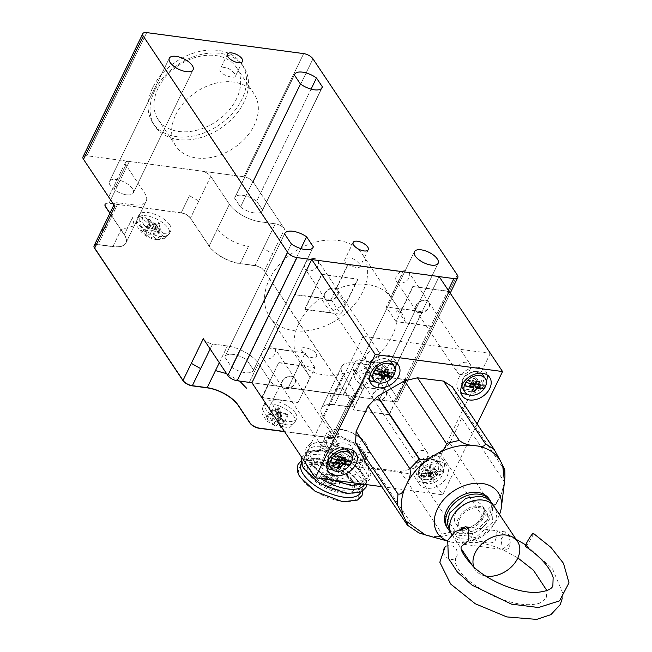 <?xml version="1.0" encoding="UTF-8"?>
<svg xmlns="http://www.w3.org/2000/svg" width="652" height="652" viewBox="0 0 652 652"><rect width="100%" height="100%" fill="white"/><g stroke="black" fill="none" stroke-linecap="round" stroke-linejoin="round"><path stroke-width="0.49" stroke-dasharray="3.26 2.44" d="M403.189 272.071L347.842 264.394L403.189 272.071L386.245 306.962L422.3 311.786L396.383 365.153L360.328 360.328L343.384 395.226L288.241 387.85L305.185 352.952L269.129 348.127L295.038 294.761L331.094 299.586L348.038 264.696M269.129 348.127L251.933 382.724L379.301 399.766L439.098 276.611L311.737 259.569L321.607 274.28L357.663 279.105L321.803 274.573L363.042 336.334L490.304 353.36L449.065 291.599L412.806 286.481L448.861 291.305L439.122 276.554M347.842 264.394L335.633 289.545A55.901 40.147 -33.7 0 1 390.776 296.921L402.993 271.778M328.372 300.588A7.62 5.477 146.3 0 0 336.35 297.304A7.62 5.477 146.3 0 0 337.695 290.197A7.62 5.477 146.3 0 0 328.323 289.879A7.62 5.477 146.3 0 0 325.022 298.665A7.62 5.477 146.3 0 0 328.372 300.588M357.858 279.398L340.914 314.288L304.859 309.464L321.803 274.573M334.15 287.98A7.62 5.477 -33.7 0 1 337.5 289.904A7.62 5.477 -33.7 0 1 334.207 298.689A7.62 5.477 -33.7 0 1 324.826 298.372A7.62 5.477 -33.7 0 1 326.171 291.273A7.62 5.477 -33.7 0 1 334.15 287.98M321.607 274.28L304.663 309.17L330.645 312.65A55.901 40.147 -33.7 0 1 345.454 304.248L357.663 279.105M251.99 382.732L261.802 397.435L278.746 362.536L262.006 397.728L303.245 459.489L363.042 336.334M311.786 259.577L295.038 294.761M268.934 347.834L294.916 351.314A55.901 40.147 -33.7 0 1 320.833 297.948L294.843 294.468M86.912 155.755A7.62 3.35 25.9 0 0 83 156.839A7.62 3.35 25.9 0 1 86.912 155.755L129.332 161.427A7.62 3.35 25.9 0 0 125.42 162.511A7.62 3.35 25.9 0 0 125.909 164.989L144.565 192.927A25.412 11.182 -154.1 0 1 146.219 201.191A25.412 11.182 -154.1 0 1 133.179 204.801L118.33 202.813L133.179 204.793A25.412 11.182 25.9 0 0 146.211 201.191A25.412 11.182 25.9 0 0 144.565 192.927L125.909 164.989A7.62 3.35 -154.1 0 1 125.42 162.511A7.62 3.35 -154.1 0 1 129.161 161.411L86.912 155.755L146.708 32.6L86.912 155.755M284.565 431.681L331.338 437.94A7.62 3.35 25.9 0 0 335.25 436.856A7.62 3.35 25.9 0 0 334.753 434.379L322.976 416.734A25.412 11.182 -154.1 0 1 321.33 408.47A25.412 11.182 -154.1 0 1 334.362 404.868L349.211 406.848A7.62 3.35 25.9 0 0 353.123 405.772A7.62 3.35 25.9 0 0 352.626 403.295L264.256 270.947L284.59 229.072A7.62 3.35 25.9 0 0 275.283 223.807A7.62 3.35 -154.1 0 1 284.59 229.072L253.172 182.014A7.62 3.35 25.9 0 0 243.864 176.757L201.444 171.077A7.62 3.35 -154.1 0 1 210.751 176.342L229.406 204.28L210.751 176.342L198.787 200.971L189.479 195.706L181.109 212.951L108.998 203.302A7.62 3.35 25.9 0 0 105.086 204.386M154.736 90.506A53.358 38.321 146.3 0 0 154.899 126.097A53.358 38.321 146.3 0 0 220.555 128.338A53.358 38.321 146.3 0 0 243.652 66.838A53.358 38.321 146.3 0 0 199.08 54.972A53.358 38.321 146.3 0 0 154.736 90.506M439.049 276.603L422.105 311.493L396.114 308.021A55.901 40.147 -33.7 0 1 370.206 361.387L396.188 364.859L379.244 399.757L394.093 401.746A7.62 3.35 25.9 0 0 398.005 400.662A7.62 3.35 25.9 0 0 397.508 398.185L372.96 361.42A7.62 3.35 -154.1 0 1 373.457 363.897A7.62 3.35 25.9 0 0 372.96 361.42L352.626 403.295M490.304 353.36L430.499 476.514L389.26 414.753L406.009 379.57L389.065 414.46L379.244 399.757M448.861 291.305L432.121 326.497L449.065 291.599M425.357 300.181A7.62 5.477 -33.7 0 1 428.706 302.104A7.62 5.477 -33.7 0 1 425.406 310.89A7.62 5.477 -33.7 0 1 416.025 310.572A7.62 5.477 -33.7 0 1 417.378 303.473A7.62 5.477 -33.7 0 1 425.357 300.181M412.806 286.481L400.597 311.632A55.901 40.147 -33.7 0 1 401.828 313.327A55.901 40.147 -33.7 0 1 405.935 322.724L431.926 326.196M419.57 312.789A7.62 5.477 146.3 0 0 427.549 309.504A7.62 5.477 146.3 0 0 428.902 302.398A7.62 5.477 146.3 0 0 419.521 302.08A7.62 5.477 146.3 0 0 416.22 310.865A7.62 5.477 146.3 0 0 419.57 312.789M432.121 326.497L396.057 321.672L413.001 286.774M460.809 374.55A7.62 5.477 -33.7 0 1 457.459 372.626A7.62 5.477 -33.7 0 1 460.76 363.84A7.62 5.477 -33.7 0 1 470.141 364.166A7.62 5.477 -33.7 0 1 468.788 371.265A7.62 5.477 -33.7 0 1 460.809 374.55M369.611 362.349A7.62 5.477 -33.7 0 1 366.261 360.426A7.62 5.477 -33.7 0 1 369.562 351.64A7.62 5.477 -33.7 0 1 378.942 351.958A7.62 5.477 -33.7 0 1 377.589 359.065A7.62 5.477 -33.7 0 1 369.611 362.349M326.75 450.613A7.62 5.477 -33.7 0 1 323.4 448.69A7.62 5.477 -33.7 0 1 326.701 439.904A7.62 5.477 -33.7 0 1 336.082 440.222A7.62 5.477 -33.7 0 1 334.729 447.321A7.62 5.477 -33.7 0 1 326.75 450.613M417.956 462.814A7.62 5.477 -33.7 0 1 414.607 460.891A7.62 5.477 -33.7 0 1 417.908 452.105A7.62 5.477 -33.7 0 1 427.28 452.423A7.62 5.477 -33.7 0 1 425.935 459.521A7.62 5.477 -33.7 0 1 417.956 462.814M303.245 459.489L430.499 476.514M234.736 73.7C229.406 67.735 224.598 66.129 220.303 68.884C217.369 73.725 234.337 79.577 235.388 76.211L234.736 73.7M359.496 263.938C354.126 258.053 349.301 256.456 345.038 259.154C342.161 263.881 358.999 270.01 360.132 266.481L359.496 263.938M377.508 382.113A13.211 5.811 25.9 0 0 365.128 373.849A13.211 5.811 25.9 0 0 354.598 374.867A13.211 5.811 25.9 0 0 363.938 385.87A13.211 5.811 25.9 0 0 378.364 386.408A13.211 5.811 25.9 0 0 377.508 382.113M132.421 188.624A13.211 5.811 25.9 0 0 120.041 180.368A13.211 5.811 25.9 0 0 109.512 181.378A13.211 5.811 25.9 0 0 118.86 192.381A13.211 5.811 25.9 0 0 133.277 192.927A13.211 5.811 25.9 0 0 132.421 188.624M311.069 89.128L256.668 201.15A15.33 6.748 25.9 0 0 234.859 197.483A15.33 6.748 25.9 0 0 234.614 198.2L294.419 75.045L234.614 198.2L240.498 207.002L300.295 83.847L240.498 207.002A15.159 6.667 25.9 0 0 262.291 210.8A15.159 6.667 25.9 0 0 262.56 209.96L321.599 88.37L262.56 209.96L256.668 201.15L311.069 89.128M300.874 248.599L246.806 359.961A15.876 6.985 25.9 0 0 224.94 356.677A15.876 6.985 25.9 0 0 224.785 357.068L284.582 233.913L224.785 357.068L231.517 367.076L291.322 243.921L231.517 367.076A15.705 6.911 25.9 0 0 253.343 370.475A15.705 6.911 25.9 0 0 253.538 369.969L312.87 247.776L253.538 369.969L246.806 359.961L300.874 248.599M331.094 299.586L340.914 314.288M330.645 312.65L320.833 297.948M278.942 362.838L315.006 367.655L298.062 402.553L310.075 377.109A55.901 40.147 -33.7 0 1 308.844 375.413A55.901 40.147 -33.7 0 1 304.737 366.017L294.916 351.314M315.006 367.655L305.185 352.952M304.737 366.017L278.746 362.536M310.075 377.109L300.254 362.406L288.241 387.85M262.006 397.728L298.062 402.553M297.866 402.26L261.802 397.435M203.285 338.714A7.62 3.35 25.9 0 0 212.593 343.979L227.442 345.967A25.412 11.182 -154.1 0 1 258.469 363.506L270.246 381.151A7.62 3.35 25.9 0 0 279.561 386.416L351.672 396.066A7.62 3.35 25.9 0 0 355.584 394.982A7.62 3.35 25.9 0 0 355.087 392.504L343.311 374.859A25.412 11.182 -154.1 0 1 341.664 366.603A25.412 11.182 -154.1 0 1 354.696 362.993L369.545 364.981A7.62 3.35 25.9 0 0 373.457 363.897A7.62 3.35 -154.1 0 1 369.545 364.981L354.696 362.993A25.412 11.182 25.9 0 0 341.656 366.595A25.412 11.182 25.9 0 0 343.302 374.859L355.087 392.504A7.62 3.35 -154.1 0 1 355.584 394.982A7.62 3.35 -154.1 0 1 351.672 396.066L279.561 386.416A7.62 3.35 -154.1 0 1 270.246 381.151L258.469 363.506A25.412 11.182 25.9 0 0 227.442 345.967L212.593 343.979A7.62 3.35 -154.1 0 1 203.285 338.714M389.065 414.46L353.205 409.929L389.26 414.753M343.384 395.226L288.045 387.557M345.796 449.513A20.326 8.941 25.9 0 0 363.319 452.684A20.326 8.941 25.9 0 0 366.424 444.265A20.326 8.941 25.9 0 0 361.893 438.967A20.326 8.941 25.9 0 0 352.015 432.667A20.326 8.941 25.9 0 0 342.544 429.57A20.326 8.941 25.9 0 0 334.492 429.505A20.326 8.941 25.9 0 0 331.379 437.924A20.326 8.941 25.9 0 0 345.796 449.513L355.723 455.903L363.319 452.684L369.48 452.398L366.424 444.265L362.805 439.766L352.015 432.667L340.654 429.22L334.492 429.505L326.897 432.716L331.379 437.924L334.435 446.058L345.796 449.513M406.009 379.57L380.018 376.09A55.901 40.147 -33.7 0 1 365.218 384.493L355.397 369.782L343.188 394.933M353.205 409.929L370.149 375.039L360.328 360.328M365.218 384.493L353.009 409.635M370.149 375.039L406.204 379.863M380.018 376.09L370.206 361.387M405.935 322.724L396.114 308.021M396.057 321.672L386.245 306.962M400.597 311.632L390.776 296.921M345.454 304.248L335.633 289.545M294.133 330.703A55.901 40.147 146.3 0 0 352.659 306.587A55.901 40.147 146.3 0 0 362.545 254.508A55.901 40.147 146.3 0 0 293.767 252.161A55.901 40.147 146.3 0 0 269.569 316.595A55.901 40.147 146.3 0 0 294.133 330.703M305.649 347.956C296.684 345.894 303.571 356.204 312.129 357.663C316.277 357.769 317.605 356.294 316.138 353.237C313.669 350.401 310.173 348.641 305.649 347.956M355.397 369.782A55.901 40.147 -33.7 0 1 323.588 374.818A55.901 40.147 -33.7 0 1 300.254 362.406M314.517 258.567A7.62 5.477 146.3 0 0 306.538 261.859A7.62 5.477 146.3 0 0 305.185 268.958A7.62 5.477 146.3 0 0 314.566 269.284A7.62 5.477 146.3 0 0 317.866 260.498A7.62 5.477 146.3 0 0 314.517 258.567M285.511 388.853A7.62 5.477 146.3 0 0 293.49 385.56A7.62 5.477 146.3 0 0 294.843 378.462A7.62 5.477 146.3 0 0 285.462 378.144A7.62 5.477 146.3 0 0 282.161 386.929A7.62 5.477 146.3 0 0 285.511 388.853M291.297 376.245A7.62 5.477 -33.7 0 1 294.647 378.168A7.62 5.477 -33.7 0 1 291.346 386.954A7.62 5.477 -33.7 0 1 281.966 386.636A7.62 5.477 -33.7 0 1 283.318 379.529A7.62 5.477 -33.7 0 1 291.297 376.245M169.716 224.818A17.783 7.824 -154.1 0 1 170.873 230.604A17.783 7.824 -154.1 0 1 151.451 229.871A17.783 7.824 -154.1 0 1 138.876 215.062A17.783 7.824 -154.1 0 1 153.049 213.693A17.783 7.824 -154.1 0 1 169.716 224.818M295.429 413.083A17.783 7.824 -154.1 0 1 296.587 418.869A17.783 7.824 -154.1 0 1 277.165 418.136A17.783 7.824 -154.1 0 1 264.582 403.327A17.783 7.824 -154.1 0 1 278.763 401.966A17.783 7.824 -154.1 0 1 295.429 413.083M109.862 213.277L124.239 234.802A25.412 11.182 -154.1 0 1 125.885 243.066A25.412 11.182 -154.1 0 1 112.845 246.668L97.996 244.679A7.62 3.35 25.9 0 0 94.084 245.763M264.256 270.947A7.62 3.35 25.9 0 0 254.948 265.682L240.099 263.693A25.412 11.182 -154.1 0 1 209.072 246.154L190.417 218.216A7.62 3.35 25.9 0 0 181.109 212.951M113.929 204.899L114.418 203.889A7.62 3.35 -154.1 0 0 114.915 206.366A7.62 3.35 -154.1 0 1 114.418 203.897A7.62 3.35 -154.1 0 1 118.33 202.813L97.996 244.679M105.168 204.223A7.62 3.35 -154.1 0 1 109.08 203.139L181.191 212.788A7.62 3.35 -154.1 0 1 190.498 218.053L209.153 245.991A25.412 11.182 25.9 0 0 240.18 263.53L255.03 265.519L275.283 223.807L260.433 221.827A25.412 11.182 -154.1 0 1 229.406 204.28A25.412 11.182 25.9 0 0 260.433 221.827L275.283 223.807L263.327 248.445L272.634 253.701M152.772 87.564A53.358 38.321 146.3 0 0 152.935 123.155A53.358 38.321 146.3 0 0 218.591 125.396A53.358 38.321 146.3 0 0 241.68 63.896A53.358 38.321 146.3 0 0 197.116 52.03A53.358 38.321 146.3 0 0 152.772 87.564M382.496 388.445A7.62 5.477 -33.7 0 1 385.845 390.369A7.62 5.477 -33.7 0 1 382.545 399.154A7.62 5.477 -33.7 0 1 373.172 398.837A7.62 5.477 -33.7 0 1 374.517 391.73A7.62 5.477 -33.7 0 1 382.496 388.445M376.717 401.053A7.62 5.477 146.3 0 0 384.696 397.761A7.62 5.477 146.3 0 0 386.041 390.662A7.62 5.477 146.3 0 0 376.66 390.344A7.62 5.477 146.3 0 0 373.368 399.13A7.62 5.477 146.3 0 0 376.717 401.053M405.715 270.776A7.62 5.477 146.3 0 0 397.736 274.06A7.62 5.477 146.3 0 0 396.392 281.167A7.62 5.477 146.3 0 0 405.764 281.485A7.62 5.477 146.3 0 0 409.065 272.699A7.62 5.477 146.3 0 0 405.715 270.776M342.544 429.57L340.654 429.22L338.095 434.493L348.021 440.882L359.382 444.33L362.439 452.472L366.921 457.68L369.48 452.398M271.656 346.831A7.62 5.477 146.3 0 0 263.677 350.124A7.62 5.477 146.3 0 0 262.332 357.223A7.62 5.477 146.3 0 0 271.705 357.54A7.62 5.477 146.3 0 0 275.005 348.755A7.62 5.477 146.3 0 0 271.656 346.831M139.789 216.252A17.783 7.824 -154.1 0 1 142.959 215.649L154.051 225.127L153.212 225.282L148.061 220.881L146.57 221.167L151.72 225.568L150.881 225.722L139.789 216.252C138.33 220.417 139.088 223.97 142.046 226.888C140.449 227.581 140.579 229.276 142.429 231.965L145.665 234.932L150.416 234.044L155.355 238.257L159.129 239.724L163.595 236.578L152.503 227.108L153.342 226.945L158.493 231.346L159.984 231.069L154.834 226.668L155.673 226.505L166.765 235.983A17.783 7.824 -154.1 0 1 163.595 236.578A17.783 7.824 25.9 0 1 144.736 230.172A17.783 7.824 25.9 0 1 137.279 218.347A17.783 7.824 25.9 0 1 139.789 216.252M264.582 403.327L262.992 406.612A17.783 7.824 25.9 0 1 274.223 404.46A17.783 7.824 -154.1 0 1 278.844 405.821L281.134 414.436L279.912 414.077L278.844 410.075L276.668 409.432L277.736 413.433L276.513 413.075L274.223 404.46C272.446 408.6 271.811 412.015 272.316 414.696C269.52 414.142 267.646 414.762 266.701 416.571L267.116 419.146L274.044 421.192L276.847 414.33L278.07 414.688L279.129 418.69L281.305 419.334L280.246 415.332L281.468 415.691L283.759 424.305A17.783 7.824 -154.1 0 1 279.137 422.944L276.847 414.33M158.069 88.273A47.009 33.757 146.3 0 0 158.216 119.626A47.009 33.757 146.3 0 0 216.056 121.598A47.009 33.757 146.3 0 0 236.399 67.425A47.009 33.757 146.3 0 0 197.14 56.968A47.009 33.757 146.3 0 0 158.069 88.273M362.862 359.032A7.62 5.477 146.3 0 0 354.875 362.325A7.62 5.477 146.3 0 0 353.531 369.423A7.62 5.477 146.3 0 0 362.911 369.741A7.62 5.477 146.3 0 0 366.212 360.955A7.62 5.477 146.3 0 0 362.862 359.032M361.942 439.057L359.382 444.33M366.921 457.68L359.325 460.891L353.164 461.176L355.723 455.903M331.876 451.339L327.394 446.131A20.326 8.941 25.9 0 0 331.925 451.428A20.326 8.941 25.9 0 0 341.803 457.728A20.326 8.941 25.9 0 0 351.273 460.825L341.803 457.728L331.876 451.339L334.435 446.058M324.337 437.997L330.499 437.712A20.326 8.941 25.9 0 0 327.394 446.131L324.337 437.997L326.897 432.716M351.273 460.825A20.326 8.941 25.9 0 0 359.325 460.891A20.326 8.941 25.9 0 0 362.439 452.472A20.326 8.941 25.9 0 0 348.021 440.882A20.326 8.941 25.9 0 0 330.499 437.712L338.095 434.493M155.673 226.505L153.587 233.44L158.346 232.536L154.915 229.602L150.156 230.506L154.051 225.127M154.711 229.643C150.734 227.361 147.572 226.236 145.217 226.293C142.258 223.375 141.508 219.83 142.959 215.649A17.783 7.824 25.9 0 1 168.126 228.102A17.783 7.824 25.9 0 1 169.275 233.881L163.913 238.787L158.526 237.654C160.123 236.961 159.993 235.274 158.143 232.585M170.873 230.604L169.275 233.881A17.783 7.824 25.9 0 1 166.765 235.983L163.913 238.787M281.468 415.691L278.665 422.553L285.592 424.591L284.883 421.925L277.956 419.888L276.937 416.057C276.432 413.384 277.067 409.969 278.844 405.821A17.783 7.824 25.9 0 1 293.832 416.367A17.783 7.824 25.9 0 1 294.989 422.154C291.957 425.935 289.953 427.655 288.983 427.296C285.071 428.128 282.283 428.225 280.621 427.614M296.587 418.869L294.989 422.154A17.783 7.824 25.9 0 1 283.759 424.305L280.621 427.606L279.684 426.392C282.479 426.946 284.353 426.318 285.299 424.509M267.41 419.236L275.861 426.204L279.137 422.944A17.783 7.824 25.9 0 1 262.992 406.612C261.892 411.306 261.778 413.93 262.65 414.485C265.177 419.106 267.133 421.632 268.526 422.056L275.861 426.204M175.747 114.744A47.009 33.757 -33.7 0 1 214.81 83.44A47.009 33.757 -33.7 0 1 254.076 93.888A47.009 33.757 -33.7 0 1 233.726 148.069A47.009 33.757 -33.7 0 1 175.893 146.097A47.009 33.757 -33.7 0 1 175.747 114.744M150.416 234.044L152.503 227.108M150.881 225.722L146.985 231.101L142.429 231.965M146.985 231.101L142.046 226.888M145.217 226.293L150.156 230.506M153.587 233.44L158.526 237.654M277.956 419.888L281.134 414.436M278.665 422.553L279.684 426.392M275.062 425.031L274.044 421.192M276.513 413.075L273.335 418.527L266.701 416.571M273.335 418.527L272.316 414.696M364.003 451.86A22.869 10.057 25.9 0 0 342.577 437.557A22.869 10.057 25.9 0 0 324.346 439.318A22.869 10.057 25.9 0 0 340.523 458.356A22.869 10.057 25.9 0 0 365.487 459.293A22.869 10.057 25.9 0 0 364.003 451.86M358.021 464.175A22.869 10.057 25.9 0 0 336.595 449.872A22.869 10.057 25.9 0 0 318.363 451.632A22.869 10.057 25.9 0 0 334.541 470.671A22.869 10.057 25.9 0 0 359.505 471.608A22.869 10.057 25.9 0 0 358.021 464.175M153.212 225.282L154.239 223.538L158.99 222.642L160.001 223.506L155.249 224.41L154.834 226.668M155.249 224.41L160.4 228.811L159.984 231.069M160.4 228.811L159.463 228.982L158.493 231.346M153.342 226.945L154.312 224.581L149.561 225.478L148.542 224.614L153.301 223.717L151.72 225.568M159.463 228.982L154.312 224.581M153.301 223.717L148.151 219.316L146.57 221.167M148.151 219.316L149.08 219.137L148.061 220.881M149.08 219.137L154.239 223.538M278.07 414.688L279.406 412.52L272.479 410.483L272.267 409.692L279.203 411.738L277.736 413.433M279.203 411.738L278.135 407.736L276.668 409.432M278.135 407.736L279.496 408.136L278.844 410.075M279.912 414.077L280.564 412.137L287.491 414.183L287.703 414.965L280.767 412.928L280.246 415.332M279.496 408.136L280.564 412.137M280.767 412.928L281.835 416.93L281.305 419.334M281.835 416.93L280.474 416.522L279.129 418.69M280.474 416.522L279.406 412.52M366.505 465.308L363.922 461.991L357.549 456.098L346.416 449.106L337.597 445.332L326.171 442.504C319.716 441.934 323.425 442.113 317.964 442.333L314.916 442.944C314.949 442.594 310.491 444.705 309.488 446.702L308.583 450.948L309.17 453.637L311.363 457.932L313.751 461.021L320.328 467.134L334.533 475.601L345.03 479.375L351.697 480.736C358.16 481.306 354.443 481.119 359.912 480.907L362.952 480.288C362.928 480.646 367.378 478.535 368.388 476.539L369.293 472.292L368.698 469.595L366.505 465.308M142.234 231.998L148.542 224.614M158.346 232.536L160.001 223.506M285.592 424.591L287.703 414.965M266.407 416.481L272.267 409.692M145.665 234.932L149.561 225.478M154.915 229.602L158.99 222.642M284.883 421.925L287.491 414.183M267.116 419.146L272.479 410.483M351.208 479.22C354.769 486.473 352.659 482.586 352.976 486.205C350.458 491.062 347.28 489.554 347.272 490.165C334.582 490.483 334.174 488.055 333.392 488.413L328.535 486.514L320.246 481.828L316.815 479.163C308.42 470.777 311.061 470.491 310.23 469.742L310.344 466.995C312.862 462.146 316.041 463.653 316.049 463.034C325.12 463.327 329.578 463.857 329.423 464.623L334.786 466.685C343.661 471.209 340.898 470.01 344.851 472.692L351.208 479.22M329.203 472.928A6.349 2.795 25.9 0 0 325.943 473.825A6.349 2.795 25.9 0 0 330.442 479.114A6.349 2.795 25.9 0 0 337.377 479.375A6.349 2.795 25.9 0 0 335.307 475.593A6.349 2.795 25.9 0 0 329.203 472.928M328.559 474.257A6.349 2.795 25.9 0 0 325.299 475.161A6.349 2.795 25.9 0 0 325.535 476.946A6.349 2.795 25.9 0 0 333.05 481.551A6.349 2.795 25.9 0 0 336.725 480.711A6.349 2.795 25.9 0 0 334.655 476.93A6.349 2.795 25.9 0 0 328.559 474.257M325.535 476.946L326.628 477.142A5.086 2.233 25.9 0 0 332.642 480.826L334.272 483.711A10.163 4.474 25.9 0 0 340.157 482.374A10.163 4.474 25.9 0 0 332.968 473.914A10.163 4.474 25.9 0 0 321.868 473.499A10.163 4.474 25.9 0 0 322.251 476.351L325.535 476.946M326.628 477.142L325.633 479.196L324.541 479A6.349 2.795 -154.1 0 1 324.305 477.215A6.349 2.795 -154.1 0 1 327.557 476.31A6.349 2.795 -154.1 0 1 333.661 478.984A6.349 2.795 -154.1 0 1 335.731 482.765A6.349 2.795 -154.1 0 1 332.055 483.597L331.648 482.879A5.086 2.233 -154.1 0 1 325.633 479.196M331.648 482.879L332.642 480.826M322.251 476.351L321.257 478.405L324.541 479A6.349 2.795 -154.1 0 0 332.055 483.597L333.278 485.764L334.272 483.711M333.278 485.764A10.163 4.474 25.9 0 0 339.154 484.428A10.163 4.474 25.9 0 0 331.966 475.968A10.163 4.474 25.9 0 0 320.874 475.552A10.163 4.474 25.9 0 0 321.257 478.405M326.562 478.364A6.349 2.795 25.9 0 0 323.302 479.269A6.349 2.795 25.9 0 0 327.801 484.558A6.349 2.795 25.9 0 0 334.729 484.819A6.349 2.795 25.9 0 0 332.667 481.029A6.349 2.795 25.9 0 0 326.562 478.364M369.7 380.238A16.512 11.858 -33.7 0 1 367.109 377.72A16.512 11.858 -33.7 0 1 370.034 362.333A16.512 11.858 -33.7 0 1 387.329 355.201A16.512 11.858 -33.7 0 1 394.582 359.374A16.512 11.858 -33.7 0 1 395.919 362.732M395.128 369.26A16.512 11.858 -33.7 0 1 376.033 382.015M251.908 382.773L394.093 401.746A7.62 3.35 25.9 0 0 398.005 400.662A7.62 3.35 25.9 0 0 397.508 398.185L372.96 361.42L352.708 403.123L264.337 270.784L284.59 229.072L253.172 182.014A7.62 3.35 25.9 0 0 243.864 176.757L129.161 161.411A7.62 3.35 -154.1 0 1 129.332 161.427L201.444 171.077A7.62 3.35 -154.1 0 1 201.615 171.101A7.62 3.35 -154.1 0 1 210.751 176.342L190.498 218.053M371.583 388.282A13.211 5.811 25.9 0 0 378.364 386.408A13.211 5.811 25.9 0 0 369.016 375.413A13.211 5.811 25.9 0 0 354.598 374.867A13.211 5.811 25.9 0 0 358.893 382.74A13.211 5.811 25.9 0 0 371.583 388.282M224.785 357.068L231.517 367.076A15.705 6.911 25.9 0 0 253.343 370.475A15.705 6.911 25.9 0 0 253.538 369.969L246.806 359.961A15.876 6.985 25.9 0 0 224.94 356.677A15.876 6.985 25.9 0 0 224.785 357.068M126.504 194.801A13.211 5.811 25.9 0 0 133.277 192.927A13.211 5.811 25.9 0 0 123.937 181.924A13.211 5.811 25.9 0 0 109.512 181.378A13.211 5.811 25.9 0 0 113.815 189.251A13.211 5.811 25.9 0 0 126.504 194.801M234.614 198.2L240.498 207.002A15.159 6.667 25.9 0 0 262.291 210.8A15.159 6.667 25.9 0 0 262.56 209.96L256.668 201.15A15.33 6.748 25.9 0 0 234.859 197.483A15.33 6.748 25.9 0 0 234.614 198.2M352.708 403.123A7.62 3.35 -154.1 0 1 353.205 405.601A7.62 3.35 -154.1 0 1 349.293 406.685L334.443 404.696A25.412 11.182 25.9 0 0 321.403 408.307A25.412 11.182 25.9 0 0 323.05 416.571L334.835 434.216A7.62 3.35 -154.1 0 1 335.332 436.693A7.62 3.35 -154.1 0 1 331.42 437.777L284.435 431.485M94.165 245.6A7.62 3.35 -154.1 0 1 98.077 244.516L112.926 246.505A25.412 11.182 25.9 0 0 125.958 242.894A25.412 11.182 25.9 0 0 124.312 234.638L109.944 213.114M255.03 265.519A7.62 3.35 -154.1 0 1 264.337 270.784M114.418 203.889A7.62 3.35 -154.1 0 1 118.33 202.813L98.077 244.516M424.908 477.834C428.975 478.91 433.441 476.376 438.315 470.231C439.644 463.605 438.03 460.255 433.474 460.182C429.407 459.106 424.941 461.64 420.075 467.786C418.739 474.411 420.353 477.761 424.908 477.834M462.928 379.529L462.178 385.071C462.936 387.598 464.794 389.097 467.761 389.578L472.561 389.114L476.979 386.872L480.353 383.376C482.757 379.407 482.676 376.123 480.125 373.531L476.335 371.925C470.565 371.746 466.09 374.281 462.928 379.529M333.702 465.634L342.716 463.075L345.544 460.451C348.673 456.156 348.844 452.537 346.065 449.595L342.276 447.981C336.505 447.81 332.031 450.345 328.869 455.585L328.119 461.127L329.92 464.02L333.702 465.634M489.049 498.87A25.412 18.248 -33.7 0 1 478.055 528.153A25.412 18.248 -33.7 0 1 446.791 527.085M499.497 514.518A36.496 26.21 -33.7 0 1 449.774 541.69A36.496 26.21 -33.7 0 1 447.459 540.924M422.105 472.284A12.192 8.761 -33.7 0 1 432.243 464.159A12.192 8.761 -33.7 0 1 442.431 466.873A12.192 8.761 -33.7 0 1 437.15 480.923A12.192 8.761 -33.7 0 1 422.146 480.418A12.192 8.761 -33.7 0 1 422.105 472.284M491.078 502.105A25.412 18.248 -33.7 0 1 479.236 529.921A25.412 18.248 -33.7 0 1 449 530.198M433.947 471.885L433.873 472.333L437.932 471.755L437.549 474.134L433.49 474.713L433.417 475.161L442.732 473.825L434.387 476.245L433.621 479.261L430.597 479.693L431.249 476.693L430.793 475.096L426.734 475.675L427.117 473.295L431.176 472.716L431.249 472.268L421.934 473.605L431.779 473.417L432.178 469.864L435.202 469.432L434.908 472.977L443.262 470.557L433.947 471.885L434.908 472.977M442.732 473.825L443.262 470.557M431.249 476.693L421.404 476.873L430.719 475.544M421.934 473.605L421.404 476.873M455.74 512.961A16.007 11.5 146.3 0 0 455.789 523.637A16.007 11.5 146.3 0 0 475.487 524.306A16.007 11.5 146.3 0 0 482.415 505.854A16.007 11.5 146.3 0 0 469.041 502.301A16.007 11.5 146.3 0 0 455.74 512.961M431.249 472.268L431.779 473.417M433.417 475.161L434.387 476.245M485.732 385.112L477.223 383.979M470.728 383.792L474.534 384.093L474.754 383.645L475.308 384.737M474.754 383.645L466.245 382.504M351.672 461.176L343.164 460.035M336.668 459.856L340.474 460.157L340.694 459.709L341.249 460.801M340.694 459.709L332.186 458.568M459.668 518.837A16.007 11.5 -33.7 0 1 472.969 508.177A16.007 11.5 -33.7 0 1 486.343 511.738A16.007 11.5 -33.7 0 1 479.407 530.19A16.007 11.5 -33.7 0 1 459.717 529.514A16.007 11.5 -33.7 0 1 459.668 518.837M433.873 472.333L430.344 469.147L430.923 465.569L435.202 469.432M477.663 384.517L480.72 384.924L480.532 385.299M472.578 384.224L471.763 381.925L470.019 385.519L471.983 391.045M343.604 460.573L346.66 460.98L346.473 461.355M338.518 460.279L337.703 457.981L335.959 461.575L337.923 467.109M451.706 534.444A25.412 18.248 146.3 0 0 451.893 534.738A25.412 18.248 146.3 0 0 483.156 535.805A25.412 18.248 146.3 0 0 494.159 506.514M426.734 475.675L424.957 470.923L429.024 470.337L430.793 475.096M431.176 472.716L429.187 469.318L425.128 469.896L427.117 473.295M433.49 474.713L430.181 470.173L434.24 469.595L437.549 474.134M437.932 471.755L434.403 468.568L430.344 469.147M430.923 465.569L429.758 465.74L432.178 469.864M425.128 469.896L424.957 470.923M429.024 470.337L428.445 473.914L429.603 473.751L430.181 470.173M434.24 469.595L434.403 468.568M429.758 465.74L429.187 469.318M480.72 384.924L477.028 381.534L473.319 381.045L475.887 383.4M474.428 384.59L472.822 382.064L476.531 382.561L478.152 385.104M474.534 384.093L472.26 380.898L468.543 380.401L470.826 383.596M469.668 385.984L468.046 381.428L471.763 381.925M470.019 385.519L471.078 385.658L473.189 388.983M476.531 382.561L477.028 381.534M473.319 381.045L475.063 377.451L474.004 377.304L472.26 380.898M468.543 380.401L468.046 381.428M471.078 385.658L472.822 382.064M346.66 460.98L342.968 457.598L339.26 457.101L341.827 459.456M340.368 460.646L338.763 458.128L342.471 458.625L344.093 461.16M340.474 460.157L338.201 456.954L334.484 456.457L336.766 459.66M335.609 462.048L333.987 457.484L337.703 457.981M335.959 461.575L337.019 461.722L339.13 465.039M342.471 458.625L342.968 457.598M339.26 457.101L341.004 453.507L339.945 453.368L338.201 456.954M334.484 456.457L333.987 457.484M337.019 461.722L338.763 458.128M463.971 544.159L463.287 544.233L459.782 539.155L460.067 530.141L460.728 529.025M485.74 576.042A25.412 18.248 -33.7 0 1 475.267 569.734A25.412 18.248 -33.7 0 1 473.898 567.077M465.707 543.426L464.403 543.939M510.296 542.301L508.633 534.567L506.131 532.016L501.176 539.065L502.219 549.082L503.678 550.166L509.277 548.373L510.296 542.301L506.033 546.816L501.95 549.391C486.221 543.043 474.338 540.989 466.302 543.246L464.909 543.532M428.445 473.914L430.597 479.693M433.621 479.261L429.603 473.751M475.063 377.451L479.538 381.559M476.767 381.184L474.004 377.304M341.004 453.507L345.478 457.614M342.707 457.248L339.945 453.368M445.104 546.914C438.69 552.717 450.353 564.045 456.033 557.533L457.044 556.156C457.989 547.973 454.395 544.583 446.27 546.001M468.821 529.245L472.472 533.931L470.76 540.174L466.302 543.246M525.431 546.352C526.107 547.427 534.542 533.475 533.32 533.303M493.507 530.353L470.002 527.272C461.005 531.021 473.971 542.252 482.007 541.404C487.093 543.629 491.412 543.564 494.974 541.209C497.354 535.064 497.5 531.584 495.414 530.761L493.507 530.353M353.262 450.589A16.512 11.858 146.3 0 0 351.925 447.231A16.512 11.858 146.3 0 0 344.663 443.058A16.512 11.858 146.3 0 0 327.377 450.182A16.512 11.858 146.3 0 0 324.452 465.569A16.512 11.858 146.3 0 0 327.043 468.095M332.487 469.823A16.512 11.858 146.3 0 0 352.284 457.574M487.125 374.933A16.512 11.858 146.3 0 0 485.781 371.575A16.512 11.858 146.3 0 0 478.527 367.41A16.512 11.858 146.3 0 0 461.233 374.533A16.512 11.858 146.3 0 0 458.315 389.92A16.512 11.858 146.3 0 0 460.899 392.447M467.231 394.215A16.512 11.858 146.3 0 0 486.335 381.461M435.666 455.666A16.512 11.858 146.3 0 0 418.38 462.798A16.512 11.858 146.3 0 0 415.454 478.177A16.512 11.858 146.3 0 0 435.781 478.87A16.512 11.858 146.3 0 0 442.928 459.839A16.512 11.858 146.3 0 0 435.666 455.666M504.803 470.271L504.069 469.497L503.906 486.164L501.38 493.76L504.501 481.983M425.283 534.893L427.304 535.455M418.78 532.863L407.353 525.104M428.503 535.651L434.639 536.425L443.026 536.27L462.635 531.209L474.175 525.137L478.495 522.162L494.876 505.561L501.38 493.76M467.834 528.78L464.159 530.565L455.177 531.111L442.203 534.102L439.318 536.563L434.639 536.425M498.552 499.685L496.384 503.393L491.592 505.707L482.056 515.667L477.28 523.059L474.175 525.137M439.595 461.551A16.512 11.858 -33.7 0 1 446.856 465.724A16.512 11.858 -33.7 0 1 439.709 484.754A16.512 11.858 -33.7 0 1 419.383 484.061A16.512 11.858 -33.7 0 1 422.309 468.674A16.512 11.858 -33.7 0 1 439.595 461.551M452.341 386.823L462.276 406.897L461.771 417.989L449.79 443.107L491.592 505.707M461.771 417.989L503.572 480.597M462.276 406.897L504.069 469.497M455.177 531.111L413.376 468.511L400.401 471.502L374.37 468.226L365.552 462.496M374.37 468.226L416.172 530.826M400.401 471.502L442.203 534.102M449.79 443.107L440.255 453.067L413.376 468.511M440.255 453.067L482.056 515.667M381.673 486.645L442.708 494.811L477.125 423.93M379.277 399.815L442.708 494.811M370.222 374.452A12.192 8.761 -33.7 0 1 370.67 367.182A12.192 8.761 -33.7 0 1 385.634 358.69A12.192 8.761 -33.7 0 1 390.377 360.996M390.988 361.77A12.192 8.761 -33.7 0 1 385.707 375.829A12.192 8.761 -33.7 0 1 370.703 375.316M383.164 372.333L381.607 369.871L385.291 370.426L386.579 372.455M386.489 372.341L389.317 373.156M389.497 372.797L385.805 369.399L382.121 368.845L384.713 371.232M385.291 370.426L385.805 369.399M383.36 371.876L381.07 368.69L377.386 368.135L379.676 371.322L383.36 371.876L383.588 371.428L384.142 372.52M378.478 373.71L376.872 369.162L380.556 369.717L378.755 373.294L379.806 373.457L381.607 369.871M377.386 368.135L376.872 369.162M381.347 371.942L380.556 369.717M382.121 368.845L383.922 365.267L382.871 365.104L381.07 368.69M394.493 373.058L386.033 371.795M383.922 365.267L388.405 369.382M385.65 368.975L382.871 365.104M383.588 371.428L375.136 370.165M378.755 373.294L380.711 378.812M379.806 373.457L381.925 376.807M303.661 53.603L243.864 176.757L303.661 53.603M181.191 212.788L189.479 195.714M108.998 203.302L129.332 161.427L109.08 203.139M312.968 58.859L253.172 182.014L312.968 58.859M457.313 275.03L397.508 398.185L457.313 275.03M448.25 290.213L394.093 401.746L448.25 290.213M210.156 349.007L212.593 343.979L210.156 348.999M114.418 203.897L102.462 228.526L106.374 227.442M117.368 186.065L113.456 187.14L113.953 189.618L125.909 164.989L113.953 189.618M361.004 386.049L361.493 388.527L357.581 389.611L349.211 406.848M349.293 406.685L357.581 389.611M254.948 265.682L263.318 248.445M334.443 404.696L354.696 362.993L342.74 387.622L329.7 391.233L331.346 399.489L343.311 374.859L323.05 416.571M334.835 434.216L355.087 392.504L334.753 434.379M322.976 416.734L331.346 399.489M331.42 437.777L351.672 396.066L331.338 437.94M279.561 386.416L268.942 408.282L279.561 386.416M270.246 381.151L262.071 397.997L270.246 381.151M258.469 363.506L249.308 382.374L258.469 363.506M239.643 381.078L226.619 373.661M219.308 362.716L227.442 345.967L219.308 362.716M124.239 234.802L132.609 217.564L134.255 225.82L121.215 229.431L112.845 246.668M132.609 217.564L124.312 234.638M198.787 200.971L190.417 218.216M209.153 245.991L229.406 204.28L209.072 246.154M240.099 263.693L248.477 246.456C235.013 243.856 224.671 238.013 217.45 228.909M342.74 387.622L334.362 404.868M112.926 246.505L121.215 229.431M248.477 246.456L240.18 263.53M145.869 234.899C149.846 237.189 153.008 238.306 155.355 238.257M284.59 421.844L276.937 416.057M364.517 469.416A33.032 14.531 25.9 0 0 312.104 447.321A33.032 14.531 25.9 0 0 334.207 480.434A33.032 14.531 25.9 0 0 364.517 469.416M306 463.776A33.032 14.531 -154.1 0 1 323.938 450.98A33.032 14.531 -154.1 0 1 362.52 473.515A33.032 14.531 -154.1 0 1 364.607 484.363M320.776 478.495A33.032 14.531 -154.1 0 1 309.187 468.56M360.532 477.623A33.032 14.531 25.9 0 0 308.111 455.536A33.032 14.531 25.9 0 0 330.222 488.641A33.032 14.531 25.9 0 0 360.532 477.623M301.379 463.352A33.032 14.531 -154.1 0 1 327.883 461.168A33.032 14.531 -154.1 0 1 358.535 481.73A33.032 14.531 -154.1 0 1 360.792 492.203M356.538 485.83A33.032 14.531 25.9 0 0 304.125 463.743A33.032 14.531 25.9 0 0 326.236 496.857A33.032 14.531 25.9 0 0 356.538 485.83M352.545 480.874A25.819 11.361 25.9 0 0 330.344 465.406A25.819 11.361 25.9 0 0 308.926 465.145A25.819 11.361 25.9 0 0 326.024 488.209A25.819 11.361 25.9 0 0 354.721 487.386A25.819 11.361 25.9 0 0 352.545 480.874M424.9 479.595A12.192 8.761 -33.7 0 1 419.538 476.514A12.192 8.761 -33.7 0 1 419.505 468.38A12.192 8.761 -33.7 0 1 429.644 460.263A12.192 8.761 -33.7 0 1 439.831 462.977A12.192 8.761 -33.7 0 1 437.663 474.338A12.192 8.761 -33.7 0 1 424.9 479.595M461.534 386.343A12.192 8.761 -33.7 0 1 462.358 380.124A12.192 8.761 -33.7 0 1 481.241 373.18M482.684 374.713A12.192 8.761 -33.7 0 1 477.403 388.771A12.192 8.761 -33.7 0 1 462.398 388.258M348.624 450.768A12.192 8.761 -33.7 0 1 346.465 462.129A12.192 8.761 -33.7 0 1 333.694 467.394A12.192 8.761 -33.7 0 1 328.339 464.314M327.5 462.496A12.192 8.761 -33.7 0 1 328.298 456.18A12.192 8.761 -33.7 0 1 346.562 448.812M493.124 505.17L492.553 522.276L476.172 537.15L467.37 539.277L460.125 538.707L451.045 533.271M478.364 506.302C484.118 506.547 485.781 510.426 483.36 517.941C481.127 522.162 477.541 525.39 472.594 527.631L466.808 529.122C463.287 529.522 460.491 528.544 458.405 526.188C452.504 522.896 465.52 503.898 478.364 506.302M450.206 293.155L398.005 400.662L450.206 293.155M227.466 54.14L220.303 68.892M242.552 61.467L235.388 76.211M353.172 242.414L345.047 259.154M368.258 249.732L360.132 266.481M414.395 251.713L354.598 374.867L414.395 251.713M438.168 263.253L378.364 386.408L438.168 263.253M169.308 58.224L109.512 181.378L169.308 58.224M193.082 69.764L133.277 192.927L193.082 69.764M294.663 74.328L234.859 197.483L294.663 74.328M322.096 87.645L262.291 210.8L322.096 87.645M284.745 233.522L224.94 356.677L284.745 233.522M313.147 247.312L253.343 370.475L313.147 247.312M269.569 316.595L308.844 375.413M362.545 254.508L401.828 313.327M325.022 298.665L366.261 360.426M337.695 290.197L378.942 351.958M337.5 289.904L317.866 260.498M324.826 298.372L305.185 268.958M125.42 162.511L108.664 197.01L125.42 162.511M152.935 123.155L154.899 126.097M241.68 63.896L243.652 66.838M428.706 302.104L409.065 272.699M416.025 310.572L396.392 281.167M416.22 310.865L457.459 372.626M428.902 302.398L470.141 364.166M282.161 386.929L323.4 448.69M294.843 378.462L336.082 440.222M373.368 399.13L414.607 460.891M386.041 390.662L427.28 452.423M321.33 408.47L341.664 366.603L321.403 408.307M335.332 436.693L355.584 394.982L335.25 436.856M361.893 438.967L362.805 439.766M294.647 378.168L275.005 348.755M281.966 386.636L262.332 357.223M138.876 215.062L137.279 218.347C136.178 223.041 136.064 225.673 136.936 226.228L142.78 233.758C147.89 237.63 153.342 239.618 159.129 239.724M125.958 242.894L146.211 201.191L125.885 243.066M385.845 390.369L366.212 360.955M373.172 398.837L353.531 369.423M158.216 119.626L175.893 146.097M236.399 67.425L254.076 93.888M331.925 451.428L331.012 450.63M324.346 439.318L318.363 451.632M365.487 459.293L359.505 471.608M364.085 484.289L365.487 483.645L369.969 479.138L370.858 474.591L367.622 465.952L352.724 452.382L325.487 442.032L310.482 443.645L305.935 448.136L305.226 454.477L307.442 460.108L323.221 474.998L332.789 480.1M361.404 472.879C365.764 482.561 363.677 480.116 361.167 483.23C357.198 486.588 346.848 484.933 330.116 478.266C323.066 474.713 317.426 470.654 313.204 466.098C304.68 454.697 308.502 454.566 310.751 452.309L320.963 450.972C332.373 451.29 353.743 461.412 361.404 472.879M366.783 484.648L366.864 482.798L363.637 474.159L348.738 460.589L321.501 450.247L306.497 451.86L301.599 457.191M357.418 481.086C361.778 490.777 359.692 488.324 357.182 491.445C353.213 494.803 342.862 493.148 326.122 486.482C319.072 482.92 313.441 478.87 309.219 474.314C300.694 462.904 304.517 462.773 306.758 460.516L316.978 459.179C328.388 459.497 349.757 469.619 357.418 481.086M362.879 491.005L359.651 482.366L344.753 468.804L317.516 458.454L302.504 460.067L301.037 460.972M308.926 465.145L312.169 464.24L319.097 464.558C326.823 465.878 334.517 468.967 342.17 473.833C347.402 477.354 351.078 480.711 353.188 483.906L354.721 487.386C355.161 485.968 354.362 483.458 352.325 479.856L347.386 474.363C341.591 469.407 334.835 465.83 327.1 463.637C319.04 461.429 312.976 461.934 308.926 465.145M325.943 473.825L325.299 475.161M337.377 479.375L336.725 480.711M339.154 484.428L340.157 482.374M320.874 475.552L321.868 473.499M324.305 477.215L323.302 479.269M335.731 482.765L334.729 484.819M398.511 365.259L394.582 359.374M371.037 383.596L367.109 377.72M422.146 480.418L419.538 476.514C417.867 473.8 417.94 470.728 419.766 467.305C428.503 456.221 436.881 458.902 439.823 462.969L442.431 466.873M481.29 373.18L478.544 371.73L473.849 371.42L465.398 375.544L462.276 379.708L461.518 386.383M327.483 462.537L327.182 459.31L328.608 455.031L335.495 448.78L342.952 447.459L346.66 448.812M455.789 523.637L459.717 529.514M482.415 505.854L486.343 511.738M451.893 534.738L461.51 549.139M472.83 566.091L475.267 569.734M456.033 557.533L455.414 558.381L455.536 563.426C459.53 574.339 472.015 585.146 493.01 595.846C512.7 604.257 528.332 606.662 539.889 603.059L546.425 598.137L546.873 590.541M562.203 598.552L562.554 592.668L552.546 568.846L525.74 544.885M516.009 539.245L495.414 530.761M503.678 550.166L517.851 557.933M467.647 527.492L470.002 527.272M463.287 544.233L502.056 549.416M465.65 526.604L470.948 527.313M490.98 529.994L506.131 532.016M504.159 484.762L503.906 486.164M449.774 541.69L447.419 541.03M464.159 530.565L462.635 531.209M439.318 536.563L443.026 536.27M496.384 503.393L494.876 505.561M477.28 523.059L478.495 522.162M355.853 453.107L351.925 447.231M328.38 471.453L324.452 465.569M489.709 377.459L485.781 371.575M462.244 395.805L458.315 389.92M446.856 465.724L442.928 459.839M419.383 484.061L415.454 478.177"/><path stroke-width="0.98" d="M284.435 431.485L259.309 428.128A7.62 3.35 -154.1 0 1 250.001 422.863L238.216 405.218A25.412 11.182 25.9 0 0 207.189 387.671L192.34 385.691A7.62 3.35 25.9 0 1 183.033 380.426L94.662 248.078L114.915 206.366L83.497 159.316L143.293 36.162L83.497 159.316A7.62 3.35 25.9 0 1 83 156.839A7.62 3.35 25.9 0 0 83.497 159.316L114.915 206.374L102.951 231.004L102.462 228.526L94.084 245.763A7.62 3.35 25.9 0 0 94.581 248.241L182.951 380.589L203.285 338.714L227.833 375.479A7.62 3.35 25.9 0 0 237.141 380.744L296.937 257.589A7.62 3.35 25.9 0 1 287.63 252.324L143.293 36.162A7.62 3.35 25.9 0 1 142.796 33.684L83 156.839L142.796 33.684A7.62 3.35 25.9 0 1 146.708 32.6L303.661 53.603A7.62 3.35 25.9 0 1 312.968 58.859L457.313 275.03A7.62 3.35 25.9 0 1 457.802 277.507L450.206 293.155L457.802 277.507A7.62 3.35 25.9 0 1 453.89 278.583L439.163 276.619L453.89 278.583A7.62 3.35 25.9 0 0 457.802 277.507A7.62 3.35 25.9 0 0 457.313 275.03L312.968 58.859A7.62 3.35 25.9 0 0 303.661 53.603L146.708 32.6A7.62 3.35 25.9 0 0 142.796 33.684A7.62 3.35 25.9 0 0 143.293 36.162L287.63 252.324A7.62 3.35 25.9 0 0 296.937 257.589L439.122 276.554L502.553 371.55L375.193 354.509L315.34 477.769L381.673 486.645M242.006 58.745A8.386 3.692 -154.1 0 1 242.552 61.467A8.386 3.692 -154.1 0 1 233.392 61.125A8.386 3.692 -154.1 0 1 227.466 54.14A8.386 3.692 -154.1 0 1 234.149 53.497A8.386 3.692 -154.1 0 1 242.006 58.745M367.72 247.01A8.386 3.692 -154.1 0 1 368.258 249.732A8.386 3.692 -154.1 0 1 359.105 249.39A8.386 3.692 -154.1 0 1 353.172 242.414A8.386 3.692 -154.1 0 1 359.863 241.77A8.386 3.692 -154.1 0 1 367.72 247.01M437.313 258.958A13.211 5.811 -154.1 0 1 438.168 263.253A13.211 5.811 -154.1 0 1 423.743 262.715A13.211 5.811 -154.1 0 1 414.395 251.713A13.211 5.811 -154.1 0 1 424.925 250.694A13.211 5.811 -154.1 0 1 437.313 258.958M192.226 65.469A13.211 5.811 -154.1 0 1 193.082 69.764A13.211 5.811 -154.1 0 1 178.656 69.226A13.211 5.811 -154.1 0 1 169.308 58.224A13.211 5.811 -154.1 0 1 179.846 57.213A13.211 5.811 -154.1 0 1 192.226 65.469M300.295 83.847L294.419 75.045A15.33 6.748 -154.1 0 1 294.663 74.328A15.33 6.748 -154.1 0 1 316.473 77.995L322.357 86.806A15.159 6.667 -154.1 0 1 322.096 87.645A15.159 6.667 -154.1 0 1 300.295 83.847L294.419 75.045A15.33 6.748 -154.1 0 1 294.663 74.328A15.33 6.748 -154.1 0 1 316.473 77.995L311.069 89.128L316.473 77.995L322.357 86.806A15.159 6.667 -154.1 0 1 322.096 87.645A15.159 6.667 -154.1 0 1 300.295 83.847M291.322 243.921L284.582 233.913A15.876 6.985 -154.1 0 1 284.745 233.522A15.876 6.985 -154.1 0 1 306.603 236.806L313.335 246.815A15.705 6.911 -154.1 0 1 313.147 247.312A15.705 6.911 -154.1 0 1 291.322 243.921L284.582 233.913A15.876 6.985 -154.1 0 1 284.745 233.522A15.876 6.985 -154.1 0 1 306.603 236.806L300.874 248.599L306.603 236.806L313.335 246.815A15.705 6.911 -154.1 0 1 313.147 247.312A15.705 6.911 -154.1 0 1 291.322 243.921M183.033 380.426L203.285 338.714L227.833 375.479A7.62 3.35 25.9 0 0 237.141 380.744L251.933 382.724L311.737 259.569L296.937 257.589L237.141 380.744L251.933 382.724L315.34 477.769M321.599 88.37L322.357 86.806L321.599 88.37M312.87 247.776L313.335 246.815L312.87 247.776M182.951 380.589A7.62 3.35 25.9 0 0 192.258 385.854L207.108 387.834A25.412 11.182 -154.1 0 1 238.135 405.381L249.92 423.026A7.62 3.35 25.9 0 0 259.227 428.291L284.565 431.681M109.944 213.114L105.657 206.7A7.62 3.35 -154.1 0 1 105.168 204.223L105.086 204.386A7.62 3.35 25.9 0 0 105.575 206.863L109.862 213.277M391.257 361.086A16.512 11.858 -33.7 0 1 398.511 365.259A16.512 11.858 -33.7 0 1 391.363 384.289A16.512 11.858 -33.7 0 1 371.037 383.596A16.512 11.858 -33.7 0 1 373.963 368.217A16.512 11.858 -33.7 0 1 391.257 361.086M395.919 362.732A16.512 11.858 -33.7 0 1 395.128 369.26M376.033 382.015A16.512 11.858 -33.7 0 1 369.7 380.238M431.388 265.128A13.211 5.811 -154.1 0 1 418.698 259.586A13.211 5.811 -154.1 0 1 414.395 251.713A13.211 5.811 -154.1 0 1 428.82 252.259A13.211 5.811 -154.1 0 1 438.168 263.253A13.211 5.811 -154.1 0 1 431.388 265.128M186.301 71.647A13.211 5.811 -154.1 0 1 173.611 66.096A13.211 5.811 -154.1 0 1 169.308 58.224A13.211 5.811 -154.1 0 1 183.734 58.77A13.211 5.811 -154.1 0 1 193.082 69.764A13.211 5.811 -154.1 0 1 186.301 71.647M94.662 248.078A7.62 3.35 -154.1 0 1 94.165 245.6L113.929 204.899M449 530.198A25.412 18.248 -33.7 0 1 447.973 528.853L446.791 527.085A25.412 18.248 -33.7 0 1 446.71 510.141A25.412 18.248 -33.7 0 1 467.826 493.222A25.412 18.248 -33.7 0 1 489.049 498.87L490.231 500.638A25.412 18.248 -33.7 0 1 491.078 502.105M447.459 540.924A36.496 26.21 -33.7 0 1 439.155 505.781A36.496 26.21 -33.7 0 1 482.236 483.491A36.496 26.21 -33.7 0 1 501.388 507.223A36.496 26.21 -33.7 0 1 499.497 514.518M464.966 384.02A12.192 8.761 -33.7 0 1 475.096 375.894A12.192 8.761 -33.7 0 1 485.284 378.608A12.192 8.761 -33.7 0 1 480.011 392.667A12.192 8.761 -33.7 0 1 464.998 392.154A12.192 8.761 -33.7 0 1 464.966 384.02M330.906 460.076A12.192 8.761 -33.7 0 1 341.037 451.958A12.192 8.761 -33.7 0 1 351.224 454.664A12.192 8.761 -33.7 0 1 345.951 468.723A12.192 8.761 -33.7 0 1 330.939 468.217A12.192 8.761 -33.7 0 1 330.906 460.076M447.973 528.853A25.412 18.248 -33.7 0 1 447.891 511.91A25.412 18.248 -33.7 0 1 469.008 494.982A25.412 18.248 -33.7 0 1 490.231 500.638M480.532 385.299L479.554 387.312L475.846 386.815L475.626 387.264L484.143 388.396L476.571 388.405L474.746 391.42L471.983 391.045L473.711 388.022L464.648 385.788L473.156 386.929L473.711 388.022M484.143 388.396L485.732 385.112L478.169 385.12L479.538 381.559L476.767 381.184L475.308 384.737L466.245 382.504L464.648 385.788M346.473 461.355L345.495 463.368L341.787 462.871L341.567 463.319L350.083 464.46L342.512 464.468L340.686 467.476L337.923 467.109L339.651 464.085L330.588 461.852L339.097 462.985L339.651 464.085M350.083 464.46L351.672 461.176L344.109 461.184L345.478 457.614L342.707 457.248L341.249 460.801L332.186 458.568L330.588 461.852M475.626 387.264L476.571 388.405M478.169 385.12L477.223 383.979L477.003 384.427L477.663 384.517M341.567 463.319L342.512 464.468M345.495 463.368L343.164 460.035L342.944 460.483L343.604 460.573M473.156 386.929L473.376 386.481L469.668 385.984L470.728 383.792M473.376 386.481L472.578 384.224M339.097 462.985L339.317 462.537L335.609 462.048L336.668 459.856M339.317 462.537L338.518 460.279M473.898 567.077A25.412 18.248 -33.7 0 1 475.186 552.782A25.412 18.248 -33.7 0 1 496.302 535.862A25.412 18.248 -33.7 0 1 517.525 541.51L494.159 506.514A25.412 18.248 146.3 0 0 472.936 500.866A25.412 18.248 146.3 0 0 451.82 517.786A25.412 18.248 146.3 0 0 451.706 534.444M475.887 383.4L477.003 384.427M475.846 386.815L474.428 384.59M478.152 385.104L479.554 387.312M473.189 388.983L474.746 391.42M341.827 459.456L342.944 460.483M341.787 462.871L340.368 460.646M339.13 465.039L340.686 467.476M460.728 529.025L465.65 526.604L468.821 529.245L468.217 540.924L461.828 546.099C459.261 548.34 463.01 555.08 473.075 566.319C488.519 581.307 518.959 593.801 537.582 592.318C546.629 591.34 551.722 589.188 552.863 585.846L553.14 577.542C550.043 567.444 540.81 557.044 525.431 546.352L526.857 542.529C529.889 537.069 532.048 533.988 533.32 533.303L551.005 547.476L563.475 563.304L569 582.815L559.53 600.859L538.528 607.525L511.518 604.143L472.195 585.235L457.468 572.13L448.364 558.202L447.704 540.329L455.561 531.413L467.647 527.492M517.525 541.51A25.412 18.248 -33.7 0 1 506.979 570.492A25.412 18.248 -33.7 0 1 504.721 571.926A25.412 18.248 -33.7 0 1 485.74 576.042M464.403 543.939L463.971 544.159M446.27 546.001L445.104 546.914L439.823 562.252L450.679 584.053L475.292 603.776L506.775 616.914L536.661 619.4L550.907 614.657L560.255 604.559L562.203 598.552M327.043 468.095A16.512 11.858 146.3 0 0 332.487 469.823M352.284 457.574A16.512 11.858 146.3 0 0 353.262 450.589M460.899 392.447A16.512 11.858 146.3 0 0 467.231 394.215M486.335 381.461A16.512 11.858 146.3 0 0 487.125 374.933M501.388 507.223L504.501 481.983L502.668 465.398C504.656 469.334 505.121 470.695 504.069 469.497M477.761 446.017C482.692 446.873 485.21 446.098 485.324 443.694L494.143 449.424L500.32 460.662C495.447 452.961 487.924 448.071 477.761 446.017L471.624 445.243C460.646 444.68 449.587 447.223 438.429 452.879C443.515 450.32 446.147 447.166 446.318 443.409L459.301 440.426C462.936 443.303 467.052 444.908 471.624 445.243M407.712 481.983C410.075 477.655 410.809 473.271 409.912 468.812L419.44 458.853C423.14 460.385 427.362 459.611 432.097 456.522C421.485 463.401 413.36 471.885 407.712 481.983L404.884 487.908C400.809 498.242 400.377 507.696 403.596 516.262L397.418 505.023L397.932 493.939C400.556 494.77 402.879 492.757 404.884 487.908M427.304 535.455L418.78 532.863L407.353 525.104C408.405 526.294 407.932 524.933 405.943 520.997L425.283 534.893L447.419 541.03M438.429 452.879L432.097 456.522M403.596 516.262L405.943 520.997M502.668 465.398L500.32 460.662M348.592 448.943A16.512 11.858 -33.7 0 1 355.853 453.107A16.512 11.858 -33.7 0 1 348.698 472.146A16.512 11.858 -33.7 0 1 328.38 471.453A16.512 11.858 -33.7 0 1 331.306 456.066A16.512 11.858 -33.7 0 1 348.592 448.943M482.456 373.286A16.512 11.858 -33.7 0 1 489.709 377.459A16.512 11.858 -33.7 0 1 482.561 396.498A16.512 11.858 -33.7 0 1 462.244 395.805A16.512 11.858 -33.7 0 1 465.161 380.418A16.512 11.858 -33.7 0 1 482.456 373.286M407.353 525.104L365.552 462.496L355.617 442.423L356.122 431.331L368.103 406.212L377.638 396.253L404.517 380.809L417.492 377.818L443.523 381.094L452.341 386.823L494.143 449.424M443.523 381.094L485.324 443.694M417.492 377.818L459.301 440.426M404.517 380.809L446.318 443.409M377.638 396.253L419.44 458.853M368.103 406.212L409.912 468.812M356.122 431.331L397.932 493.939M355.617 442.423L397.418 505.023M375.193 354.509L311.762 259.512M477.125 423.93L502.553 371.55M390.377 360.996A12.192 8.761 -33.7 0 1 390.988 361.77L394.085 366.408A12.192 8.761 -33.7 0 1 388.804 380.466A12.192 8.761 -33.7 0 1 373.8 379.953A12.192 8.761 -33.7 0 1 373.759 371.819A12.192 8.761 -33.7 0 1 383.898 363.694A12.192 8.761 -33.7 0 1 394.085 366.408M373.8 379.953L370.703 375.316A12.192 8.761 -33.7 0 1 370.222 374.452M386.579 372.455L388.299 375.177L384.615 374.623L383.164 372.333M389.317 373.156L388.299 375.177M384.713 371.232L386.489 372.341M384.615 374.623L384.387 375.071L392.846 376.334L394.493 373.058L386.978 372.944L388.405 369.382L385.65 368.975L384.142 372.52L375.136 370.165L373.49 373.441L381.942 374.704L382.17 374.256L378.478 373.71L379.586 371.51M382.17 374.256L381.347 371.942M386.978 372.944L386.033 371.795L385.813 372.243M381.942 374.704L382.496 375.796L373.49 373.441M381.925 376.807L383.457 379.228L380.711 378.812L382.496 375.796M384.387 375.071L385.332 376.22L383.457 379.228M392.846 376.334L385.332 376.22M287.63 252.324L227.833 375.479L287.63 252.324M102.951 231.004L94.581 248.241M453.89 278.583L448.25 290.213L453.89 278.583M191.321 363.343L200.629 368.608L210.156 349.007M192.258 385.854L200.629 368.608M246.505 388.136L239.643 381.078M226.619 373.661L215.478 370.597L219.308 362.716L207.189 387.671M207.108 387.834L215.478 370.597M364.607 484.363A33.032 14.531 -154.1 0 1 320.776 478.495M309.187 468.56A33.032 14.531 -154.1 0 1 306 463.776M360.792 492.203A33.032 14.531 -154.1 0 1 324.614 491.111A33.032 14.531 -154.1 0 1 301.379 463.352M192.34 385.691L210.156 348.999M481.241 373.18A12.192 8.761 -33.7 0 1 482.684 374.713L481.29 373.18M461.518 386.383L462.398 388.258A12.192 8.761 -33.7 0 1 461.534 386.343M327.483 462.537L328.339 464.314A12.192 8.761 -33.7 0 1 327.5 462.496M346.562 448.812A12.192 8.761 -33.7 0 1 348.624 450.768L351.224 454.664M451.045 533.271L449.929 531.796L447.231 522.806L449.57 513.1L465.96 498.226L479.709 496.229C485.104 496.971 489.261 499.416 492.195 503.58L493.124 505.17M332.789 480.1L350.776 485.357L364.085 484.289M301.599 457.191L301.24 462.692L303.457 468.315L319.227 483.213L346.791 493.572L361.493 491.861L365.984 487.354L366.783 484.648M301.037 460.972L297.964 464.558L297.255 470.899L299.472 476.522L315.242 491.421L342.805 501.779L357.508 500.068L361.999 495.561L362.879 491.005M346.66 448.812L348.624 450.768M462.398 388.258L464.998 392.154M482.684 374.713L485.284 378.608M328.339 464.314L330.939 468.217M461.51 549.139L472.83 566.091M525.74 544.885L516.009 539.245M517.851 557.933L533.434 570.215L546.873 590.541M506.906 570.541L504.615 571.991M504.803 470.271L504.933 476.612L504.159 484.762"/></g></svg>

